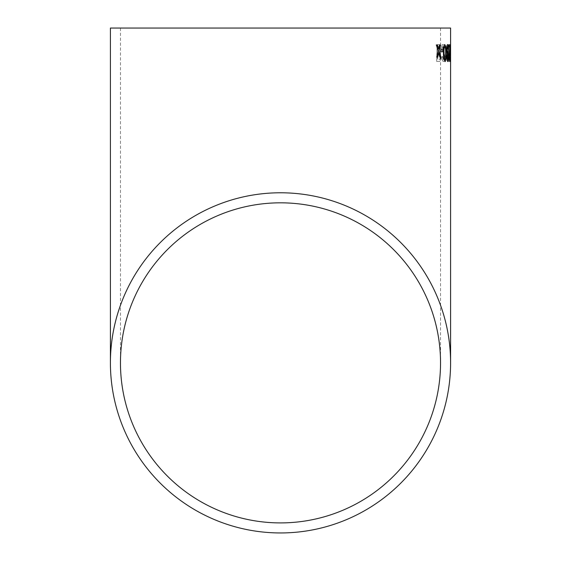 <?xml version="1.0" encoding="UTF-8"?>
<svg xmlns="http://www.w3.org/2000/svg" width="561" height="561" viewBox="0 0 561 561"><rect width="100%" height="100%" fill="white"/><g stroke="black" fill="none" stroke-linecap="round" stroke-linejoin="round"><path stroke-width="0.42" stroke-dasharray="2.81 2.1" d="M450.469 55.371L450.588 44.796L450.567 57.832M450.455 61.528L450.462 57.348M449.859 61.528C449.445 60.518 449.277 57.692 449.361 53.043L449.964 44.578L450.308 53.05L449.733 61.528C449.326 60.518 449.158 57.685 449.242 53.043L449.361 53.043M447.594 55.357L448.239 57.825L448.709 44.789L448.534 61.521L447.475 55.357L448.239 57.825M448.12 57.825L448.26 44.782L448.709 44.789L448.534 61.521M445.609 49.698L446.998 49.712L446.97 51.64L445.581 51.633L445.49 49.698L446.998 49.712M443.471 61.479C442.545 61.429 442.047 59.845 441.977 56.745L442.643 56.535L443.499 59.55L444.403 56.85L442.131 44.726L445.203 44.761L445.175 46.907L442.938 46.886L444.957 56.878C444.824 59.887 444.333 61.422 443.471 61.479L443.351 61.479C442.433 61.422 441.935 59.845 441.865 56.738L441.977 56.745M441.142 57.117C440.918 60.16 440.245 61.598 439.109 61.429L436.738 61.401L437.152 44.663L439.501 44.691C440.75 44.466 441.423 46.079 441.514 49.515L440.385 53.505L441.03 57.117C440.806 60.153 440.126 61.591 438.997 61.429L439.109 61.429M438.997 61.429L436.738 61.401M436.633 61.394L437.152 44.663M437.047 44.656L439.501 44.691M439.389 44.691C440.637 44.466 441.311 46.072 441.395 49.515L441.514 49.515M441.395 49.515L440.385 53.505M440.273 53.505L441.03 57.117M440.245 56.899C440.083 58.975 439.6 59.838 438.8 59.494L437.608 59.48L437.748 54.326L439.74 54.55L440.357 56.899C440.196 58.975 439.719 59.845 438.912 59.501L437.72 59.48L437.861 54.333L439.852 54.557L440.357 56.899M439.032 54.347L439.852 54.557L439.032 54.347M440.623 49.536C440.469 51.724 439.985 52.685 439.158 52.411L437.797 52.397L437.917 46.605L439.873 46.71L440.736 49.536C440.581 51.724 440.097 52.685 439.27 52.418L437.91 52.397L438.029 46.605L439.985 46.71L440.736 49.536M439.368 46.619L439.985 46.71L439.368 46.619M441.865 56.738L442.643 56.535M442.531 56.535L443.499 59.55M443.386 59.55L444.403 56.85M444.284 56.85L443.26 51.002M443.148 51.002L442.18 46.219M442.061 46.212L442.131 44.726M442.012 44.726L445.203 44.761M445.083 44.761L445.175 46.907M445.055 46.907L442.938 46.886M442.818 46.879L443.849 49.999M443.73 49.999L444.957 56.878M444.845 56.878C444.712 59.88 444.214 61.415 443.351 61.479M446.879 49.712L446.97 51.64M446.851 51.64L445.581 51.633M445.462 51.633L445.49 49.698M448.197 61.521L447.566 57.334M447.447 57.334L447.475 55.357M449.242 53.043L449.592 46.191M449.473 46.191L449.964 44.578M449.845 44.578L450.308 53.05M450.188 53.05L449.733 61.528M450.055 53.057L449.543 58.449L449.838 46.507L450.174 53.057L449.663 58.449L449.957 46.507L450.174 53.057M450.448 57.832L450.455 44.796M450.343 57.348L450.35 55.371M450.09 49.726L450.217 51.661M450.097 51.661L450.511 51.661M450.076 44.796L448.765 44.803L448.786 46.949L449.733 46.942L448.919 56.913L449.642 61.486M449.831 56.591L449.564 59.599M449.957 44.796L449.55 44.796M447.58 44.628L447.531 44.6C446.886 44.803 446.535 46.556 446.493 49.852L447.201 53.975L446.808 57.292C446.956 60.013 447.285 61.429 447.797 61.542L447.916 61.535M448.19 57.033L447.755 59.606M447.538 46.528L448.239 49.522M444.705 44.649L444.635 44.628C443.534 45.644 443.099 48.47 443.337 53.106C443.344 57.755 443.898 60.574 445.006 61.563L445.062 61.535M444.957 59.634L445.469 58.484L445.581 53.085C445.658 49.796 445.35 47.622 444.663 46.556M440.806 49.831L440.974 51.752M440.862 51.759L442.924 51.724M436.283 44.978L438.148 51.058M438.036 51.058L436.724 57.187M436.612 57.187L437.72 57.166M438.562 52.93L439.838 57.131M439.726 57.138L440.715 57.117M439.551 44.915L440.441 44.901M439.438 44.922L438.471 49.172M440.539 28.05L440.539 362.862M120.461 28.05L120.461 362.862M449.375 44.796L449.747 44.796"/><path stroke-width="0.84" d="M450.588 28.05L110.412 28.05L450.588 28.05L450.581 61.528M450.588 52.418L450.588 362.862A170.088 170.088 0 0 0 280.5 192.781A170.088 170.088 0 0 0 110.412 362.862A170.088 170.088 0 0 0 280.5 532.95A170.088 170.088 0 0 0 450.588 362.862M437.398 44.957L436.388 44.978L438.148 51.058L436.724 57.187L437.72 57.166L438.674 52.923L439.838 57.131L440.715 57.117L439.095 51.037L440.441 44.901L439.551 44.915L438.583 49.165L437.398 44.957M442.874 49.796L440.918 49.824L440.974 51.752L442.924 51.724L442.874 49.796M445.118 61.563C446.072 60.539 446.43 57.713 446.191 53.071L445.7 46.226L444.747 44.621C443.646 45.644 443.218 48.47 443.456 53.106C443.463 57.748 444.017 60.567 445.118 61.563M446.928 57.292C447.068 60.013 447.405 61.429 447.916 61.535C448.379 61.345 448.618 59.915 448.646 57.243L448.309 57.033L447.867 59.606L447.355 57.215L447.959 52.741L447.061 49.866L447.657 46.528L448.239 49.522L448.583 49.312C448.484 46.318 448.176 44.747 447.65 44.6C446.998 44.803 446.654 46.549 446.612 49.852L447.32 53.968L446.928 57.292M450.076 44.796L448.884 44.803L448.905 46.949L449.852 46.942L449.038 56.913L449.698 61.528L450.125 56.808L449.684 59.599L449.312 56.892L450.069 46.283L449.747 44.796M450.511 49.726L450.217 51.661L450.511 49.726M280.5 522.908A160.039 160.039 0 0 0 440.539 362.862A160.039 160.039 0 0 0 280.5 202.823A160.039 160.039 0 0 0 120.461 362.862A160.039 160.039 0 0 0 280.5 522.908M440.539 28.05L120.461 28.05L440.539 28.05M450.392 51.661L450.385 49.726M449.578 61.528L450.125 56.808M449.312 56.892L449.684 59.599M449.193 56.892L449.754 51.051M449.634 51.051L450.069 46.283M449.95 46.283L449.957 44.796L448.765 44.803M447.797 61.542C448.26 61.345 448.498 59.915 448.527 57.243L448.646 57.243M447.355 57.215L447.867 59.606M447.236 57.222L447.888 54.648M447.825 54.676L447.839 52.748M447.061 49.866L447.713 52.972M446.942 49.866L447.657 46.528M448.12 49.529L448.583 49.312M448.463 49.312C448.365 46.318 448.057 44.747 447.531 44.6M445.006 61.563C445.953 60.546 446.311 57.713 446.079 53.078L446.191 53.071M446.079 53.078L445.7 46.226M445.581 46.226L444.635 44.628M444.782 46.556L444.663 46.556C443.968 47.636 443.723 49.824 443.94 53.106C443.884 56.409 444.228 58.589 444.957 59.634L445.588 58.477L445.693 53.085C445.771 49.796 445.469 47.615 444.782 46.556C444.081 47.636 443.842 49.817 444.053 53.106C444.003 56.409 444.34 58.582 445.069 59.634M442.804 51.724L442.762 49.796L440.806 49.831M438.583 49.165L437.292 44.957L436.283 44.978M437.608 57.173L438.674 52.923M440.602 57.124L439.095 51.037M438.983 51.037L440.329 44.901M110.412 28.05L110.412 362.862"/></g></svg>
